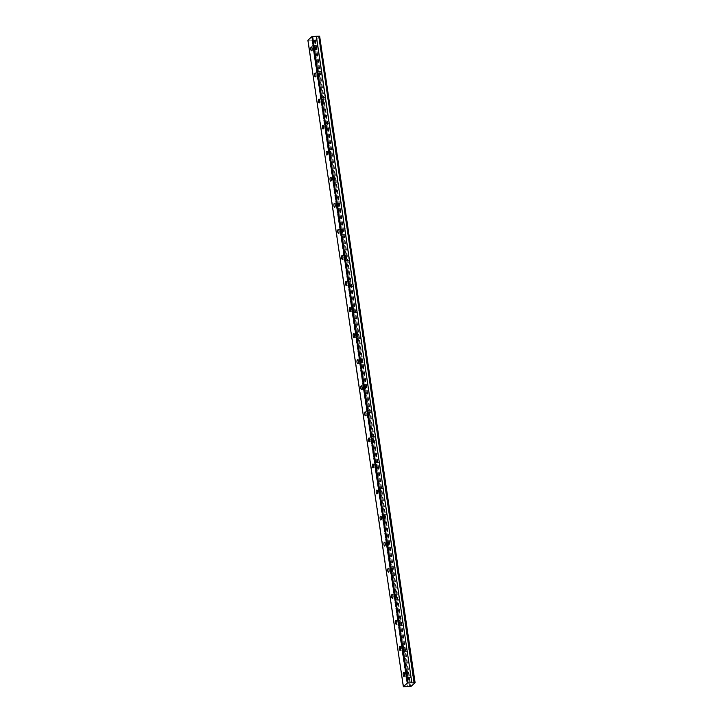<?xml version="1.0" encoding="UTF-8"?>
<svg xmlns="http://www.w3.org/2000/svg" width="723" height="723" viewBox="0 0 723 723"><rect width="100%" height="100%" fill="white"/><g stroke="black" fill="none" stroke-linecap="round" stroke-linejoin="round"><path stroke-width="0.54" stroke-dasharray="3.62 2.71" d="M315.147 48.152A1.916 0.696 -92.1 0 0 314.433 46.814A1.916 0.696 -92.1 0 0 313.863 49.318A1.916 0.696 -92.1 0 0 314.577 50.646A1.916 0.696 -92.1 0 0 315.147 48.152M407.528 673.746A1.916 0.696 -92.1 0 0 406.814 672.417A1.916 0.696 -92.1 0 0 406.245 674.911A1.916 0.696 -92.1 0 0 406.959 676.249A1.916 0.696 -92.1 0 0 407.528 673.746M403.678 647.681A1.916 0.696 -92.1 0 0 402.973 646.353A1.916 0.696 -92.1 0 0 402.395 648.847A1.916 0.696 -92.1 0 0 403.109 650.185A1.916 0.696 -92.1 0 0 403.678 647.681M399.828 621.617A1.916 0.696 -92.1 0 0 399.123 620.28A1.916 0.696 -92.1 0 0 398.545 622.783A1.916 0.696 -92.1 0 0 399.259 624.112A1.916 0.696 -92.1 0 0 399.828 621.617M395.987 595.553A1.916 0.696 -92.1 0 0 395.273 594.216A1.916 0.696 -92.1 0 0 394.695 596.719A1.916 0.696 -92.1 0 0 395.409 598.048A1.916 0.696 -92.1 0 0 395.987 595.553M392.137 569.48A1.916 0.696 -92.1 0 0 391.423 568.151A1.916 0.696 -92.1 0 0 390.854 570.646A1.916 0.696 -92.1 0 0 391.559 571.983A1.916 0.696 -92.1 0 0 392.137 569.48M388.287 543.416A1.916 0.696 -92.1 0 0 387.573 542.087A1.916 0.696 -92.1 0 0 387.004 544.582A1.916 0.696 -92.1 0 0 387.709 545.91A1.916 0.696 -92.1 0 0 388.287 543.416M384.437 517.352A1.916 0.696 -92.1 0 0 383.723 516.014A1.916 0.696 -92.1 0 0 383.154 518.518A1.916 0.696 -92.1 0 0 383.868 519.846A1.916 0.696 -92.1 0 0 384.437 517.352M380.587 491.279A1.916 0.696 -92.1 0 0 379.873 489.95A1.916 0.696 -92.1 0 0 379.304 492.444A1.916 0.696 -92.1 0 0 380.018 493.782A1.916 0.696 -92.1 0 0 380.587 491.279M376.737 465.214A1.916 0.696 -92.1 0 0 376.023 463.886A1.916 0.696 -92.1 0 0 375.454 466.38A1.916 0.696 -92.1 0 0 376.168 467.718A1.916 0.696 -92.1 0 0 376.737 465.214M372.887 439.15A1.916 0.696 -92.1 0 0 372.173 437.813A1.916 0.696 -92.1 0 0 371.604 440.316A1.916 0.696 -92.1 0 0 372.318 441.645A1.916 0.696 -92.1 0 0 372.887 439.15M369.037 413.086A1.916 0.696 -92.1 0 0 368.323 411.749A1.916 0.696 -92.1 0 0 367.754 414.252A1.916 0.696 -92.1 0 0 368.468 415.58A1.916 0.696 -92.1 0 0 369.037 413.086M365.187 387.013A1.916 0.696 -92.1 0 0 364.473 385.684A1.916 0.696 -92.1 0 0 363.904 388.179A1.916 0.696 -92.1 0 0 364.618 389.516A1.916 0.696 -92.1 0 0 365.187 387.013M361.337 360.949A1.916 0.696 -92.1 0 0 360.623 359.62A1.916 0.696 -92.1 0 0 360.054 362.115A1.916 0.696 -92.1 0 0 360.768 363.443A1.916 0.696 -92.1 0 0 361.337 360.949M357.487 334.885A1.916 0.696 -92.1 0 0 356.782 333.547A1.916 0.696 -92.1 0 0 356.204 336.05A1.916 0.696 -92.1 0 0 356.918 337.379A1.916 0.696 -92.1 0 0 357.487 334.885M353.646 308.82A1.916 0.696 -92.1 0 0 352.932 307.483A1.916 0.696 -92.1 0 0 352.354 309.977A1.916 0.696 -92.1 0 0 353.068 311.315A1.916 0.696 -92.1 0 0 353.646 308.82M349.796 282.747A1.916 0.696 -92.1 0 0 349.082 281.419A1.916 0.696 -92.1 0 0 348.504 283.913A1.916 0.696 -92.1 0 0 349.218 285.251A1.916 0.696 -92.1 0 0 349.796 282.747M345.946 256.683A1.916 0.696 -92.1 0 0 345.233 255.346A1.916 0.696 -92.1 0 0 344.663 257.849A1.916 0.696 -92.1 0 0 345.368 259.177A1.916 0.696 -92.1 0 0 345.946 256.683M342.096 230.619A1.916 0.696 -92.1 0 0 341.383 229.281A1.916 0.696 -92.1 0 0 340.813 231.785A1.916 0.696 -92.1 0 0 341.527 233.113A1.916 0.696 -92.1 0 0 342.096 230.619M338.247 204.546A1.916 0.696 -92.1 0 0 337.533 203.217A1.916 0.696 -92.1 0 0 336.963 205.712A1.916 0.696 -92.1 0 0 337.677 207.049A1.916 0.696 -92.1 0 0 338.247 204.546M334.397 178.482A1.916 0.696 -92.1 0 0 333.683 177.153A1.916 0.696 -92.1 0 0 333.113 179.647A1.916 0.696 -92.1 0 0 333.827 180.976A1.916 0.696 -92.1 0 0 334.397 178.482M330.547 152.417A1.916 0.696 -92.1 0 0 329.833 151.08A1.916 0.696 -92.1 0 0 329.263 153.583A1.916 0.696 -92.1 0 0 329.977 154.912A1.916 0.696 -92.1 0 0 330.547 152.417M326.697 126.353A1.916 0.696 -92.1 0 0 325.983 125.016A1.916 0.696 -92.1 0 0 325.413 127.51A1.916 0.696 -92.1 0 0 326.127 128.848A1.916 0.696 -92.1 0 0 326.697 126.353M322.847 100.28A1.916 0.696 -92.1 0 0 322.133 98.952A1.916 0.696 -92.1 0 0 321.563 101.446A1.916 0.696 -92.1 0 0 322.277 102.783A1.916 0.696 -92.1 0 0 322.847 100.28M318.997 74.216A1.916 0.696 -92.1 0 0 318.283 72.887A1.916 0.696 -92.1 0 0 317.713 75.382A1.916 0.696 -92.1 0 0 318.427 76.71A1.916 0.696 -92.1 0 0 318.997 74.216M317.993 49.562A3.29 1.193 87.9 0 1 318.979 45.278A3.29 1.193 87.9 0 1 320.199 47.564A3.29 1.193 87.9 0 1 319.223 51.848A3.29 1.193 87.9 0 1 317.993 49.562M313.402 49.733A3.29 1.193 87.9 0 1 314.388 45.45A3.29 1.193 87.9 0 1 315.608 47.736A3.29 1.193 87.9 0 1 314.632 52.011A3.29 1.193 87.9 0 1 313.402 49.733M410.375 675.165A3.29 1.193 87.9 0 1 411.36 670.881A3.29 1.193 87.9 0 1 412.58 673.167A3.29 1.193 87.9 0 1 411.604 677.442A3.29 1.193 87.9 0 1 410.375 675.165M405.784 675.327A3.29 1.193 87.9 0 1 406.769 671.052A3.29 1.193 87.9 0 1 407.989 673.33A3.29 1.193 87.9 0 1 407.013 677.614A3.29 1.193 87.9 0 1 405.784 675.327M406.534 649.091A3.29 1.193 87.9 0 1 407.51 644.817A3.29 1.193 87.9 0 1 408.73 647.094A3.29 1.193 87.9 0 1 407.754 651.378A3.29 1.193 87.9 0 1 406.534 649.091M401.934 649.263A3.29 1.193 87.9 0 1 402.919 644.979A3.29 1.193 87.9 0 1 404.139 647.266A3.29 1.193 87.9 0 1 403.163 651.55A3.29 1.193 87.9 0 1 401.934 649.263M402.684 623.027A3.29 1.193 87.9 0 1 403.66 618.743A3.29 1.193 87.9 0 1 404.88 621.03A3.29 1.193 87.9 0 1 403.904 625.314A3.29 1.193 87.9 0 1 402.684 623.027M398.093 623.199A3.29 1.193 87.9 0 1 399.069 618.915A3.29 1.193 87.9 0 1 400.289 621.202A3.29 1.193 87.9 0 1 399.313 625.485A3.29 1.193 87.9 0 1 398.093 623.199M398.834 596.963A3.29 1.193 87.9 0 1 399.81 592.679A3.29 1.193 87.9 0 1 401.03 594.966A3.29 1.193 87.9 0 1 400.054 599.25A3.29 1.193 87.9 0 1 398.834 596.963M394.243 597.135A3.29 1.193 87.9 0 1 395.219 592.851A3.29 1.193 87.9 0 1 396.439 595.137A3.29 1.193 87.9 0 1 395.463 599.412A3.29 1.193 87.9 0 1 394.243 597.135M394.984 570.899A3.29 1.193 87.9 0 1 395.96 566.615A3.29 1.193 87.9 0 1 397.18 568.902A3.29 1.193 87.9 0 1 396.204 573.176A3.29 1.193 87.9 0 1 394.984 570.899M390.393 571.062A3.29 1.193 87.9 0 1 391.369 566.778A3.29 1.193 87.9 0 1 392.589 569.064A3.29 1.193 87.9 0 1 391.613 573.348A3.29 1.193 87.9 0 1 390.393 571.062M391.134 544.826A3.29 1.193 87.9 0 1 392.11 540.542A3.29 1.193 87.9 0 1 393.339 542.828A3.29 1.193 87.9 0 1 392.354 547.112A3.29 1.193 87.9 0 1 391.134 544.826M386.543 544.997A3.29 1.193 87.9 0 1 387.519 540.714A3.29 1.193 87.9 0 1 388.739 543A3.29 1.193 87.9 0 1 387.763 547.284A3.29 1.193 87.9 0 1 386.543 544.997M387.284 518.762A3.29 1.193 87.9 0 1 388.26 514.478A3.29 1.193 87.9 0 1 389.489 516.764A3.29 1.193 87.9 0 1 388.504 521.048A3.29 1.193 87.9 0 1 387.284 518.762M382.693 518.933A3.29 1.193 87.9 0 1 383.669 514.649A3.29 1.193 87.9 0 1 384.898 516.936A3.29 1.193 87.9 0 1 383.913 521.22A3.29 1.193 87.9 0 1 382.693 518.933M383.434 492.697A3.29 1.193 87.9 0 1 384.41 488.414A3.29 1.193 87.9 0 1 385.639 490.7A3.29 1.193 87.9 0 1 384.654 494.984A3.29 1.193 87.9 0 1 383.434 492.697M378.843 492.86A3.29 1.193 87.9 0 1 379.819 488.585A3.29 1.193 87.9 0 1 381.048 490.863A3.29 1.193 87.9 0 1 380.063 495.147A3.29 1.193 87.9 0 1 378.843 492.86M379.584 466.624A3.29 1.193 87.9 0 1 380.569 462.349A3.29 1.193 87.9 0 1 381.789 464.627A3.29 1.193 87.9 0 1 380.804 468.911A3.29 1.193 87.9 0 1 379.584 466.624M374.993 466.796A3.29 1.193 87.9 0 1 375.978 462.512A3.29 1.193 87.9 0 1 377.198 464.799A3.29 1.193 87.9 0 1 376.213 469.082A3.29 1.193 87.9 0 1 374.993 466.796M375.734 440.56A3.29 1.193 87.9 0 1 376.719 436.276A3.29 1.193 87.9 0 1 377.939 438.563A3.29 1.193 87.9 0 1 376.954 442.847A3.29 1.193 87.9 0 1 375.734 440.56M371.143 440.732A3.29 1.193 87.9 0 1 372.128 436.448A3.29 1.193 87.9 0 1 373.348 438.734A3.29 1.193 87.9 0 1 372.363 443.018A3.29 1.193 87.9 0 1 371.143 440.732M371.884 414.496A3.29 1.193 87.9 0 1 372.869 410.212A3.29 1.193 87.9 0 1 374.089 412.499A3.29 1.193 87.9 0 1 373.113 416.782A3.29 1.193 87.9 0 1 371.884 414.496M367.293 414.668A3.29 1.193 87.9 0 1 368.278 410.384A3.29 1.193 87.9 0 1 369.498 412.67A3.29 1.193 87.9 0 1 368.513 416.945A3.29 1.193 87.9 0 1 367.293 414.668M368.034 388.432A3.29 1.193 87.9 0 1 369.019 384.148A3.29 1.193 87.9 0 1 370.239 386.434A3.29 1.193 87.9 0 1 369.263 390.709A3.29 1.193 87.9 0 1 368.034 388.432M363.443 388.594A3.29 1.193 87.9 0 1 364.428 384.32A3.29 1.193 87.9 0 1 365.648 386.597A3.29 1.193 87.9 0 1 364.672 390.881A3.29 1.193 87.9 0 1 363.443 388.594M364.184 362.359A3.29 1.193 87.9 0 1 365.169 358.084A3.29 1.193 87.9 0 1 366.389 360.361A3.29 1.193 87.9 0 1 365.413 364.645A3.29 1.193 87.9 0 1 364.184 362.359M359.593 362.53A3.29 1.193 87.9 0 1 360.578 358.247A3.29 1.193 87.9 0 1 361.798 360.533A3.29 1.193 87.9 0 1 360.822 364.817A3.29 1.193 87.9 0 1 359.593 362.53M360.343 336.294A3.29 1.193 87.9 0 1 361.319 332.011A3.29 1.193 87.9 0 1 362.539 334.297A3.29 1.193 87.9 0 1 361.563 338.581A3.29 1.193 87.9 0 1 360.343 336.294M355.752 336.466A3.29 1.193 87.9 0 1 356.728 332.182A3.29 1.193 87.9 0 1 357.948 334.469A3.29 1.193 87.9 0 1 356.972 338.753A3.29 1.193 87.9 0 1 355.752 336.466M356.493 310.23A3.29 1.193 87.9 0 1 357.469 305.946A3.29 1.193 87.9 0 1 358.689 308.233A3.29 1.193 87.9 0 1 357.713 312.517A3.29 1.193 87.9 0 1 356.493 310.23M351.902 310.393A3.29 1.193 87.9 0 1 352.878 306.118A3.29 1.193 87.9 0 1 354.098 308.396A3.29 1.193 87.9 0 1 353.122 312.679A3.29 1.193 87.9 0 1 351.902 310.393M352.643 284.157A3.29 1.193 87.9 0 1 353.619 279.882A3.29 1.193 87.9 0 1 354.839 282.16A3.29 1.193 87.9 0 1 353.863 286.444A3.29 1.193 87.9 0 1 352.643 284.157M348.052 284.329A3.29 1.193 87.9 0 1 349.028 280.045A3.29 1.193 87.9 0 1 350.248 282.332A3.29 1.193 87.9 0 1 349.272 286.615A3.29 1.193 87.9 0 1 348.052 284.329M348.793 258.093A3.29 1.193 87.9 0 1 349.769 253.809A3.29 1.193 87.9 0 1 350.989 256.096A3.29 1.193 87.9 0 1 350.013 260.379A3.29 1.193 87.9 0 1 348.793 258.093M344.202 258.265A3.29 1.193 87.9 0 1 345.178 253.981A3.29 1.193 87.9 0 1 346.398 256.267A3.29 1.193 87.9 0 1 345.422 260.551A3.29 1.193 87.9 0 1 344.202 258.265M344.943 232.029A3.29 1.193 87.9 0 1 345.919 227.745A3.29 1.193 87.9 0 1 347.148 230.031A3.29 1.193 87.9 0 1 346.163 234.315A3.29 1.193 87.9 0 1 344.943 232.029M340.352 232.2A3.29 1.193 87.9 0 1 341.328 227.917A3.29 1.193 87.9 0 1 342.557 230.203A3.29 1.193 87.9 0 1 341.572 234.478A3.29 1.193 87.9 0 1 340.352 232.2M341.093 205.965A3.29 1.193 87.9 0 1 342.069 201.681A3.29 1.193 87.9 0 1 343.298 203.967A3.29 1.193 87.9 0 1 342.313 208.242A3.29 1.193 87.9 0 1 341.093 205.965M336.502 206.127A3.29 1.193 87.9 0 1 337.478 201.853A3.29 1.193 87.9 0 1 338.707 204.13A3.29 1.193 87.9 0 1 337.722 208.414A3.29 1.193 87.9 0 1 336.502 206.127M337.243 179.891A3.29 1.193 87.9 0 1 338.228 175.617A3.29 1.193 87.9 0 1 339.449 177.894A3.29 1.193 87.9 0 1 338.463 182.178A3.29 1.193 87.9 0 1 337.243 179.891M332.652 180.063A3.29 1.193 87.9 0 1 333.628 175.779A3.29 1.193 87.9 0 1 334.857 178.066A3.29 1.193 87.9 0 1 333.872 182.35A3.29 1.193 87.9 0 1 332.652 180.063M333.393 153.827A3.29 1.193 87.9 0 1 334.378 149.544A3.29 1.193 87.9 0 1 335.599 151.83A3.29 1.193 87.9 0 1 334.613 156.114A3.29 1.193 87.9 0 1 333.393 153.827M328.802 153.999A3.29 1.193 87.9 0 1 329.787 149.715A3.29 1.193 87.9 0 1 331.007 152.002A3.29 1.193 87.9 0 1 330.022 156.285A3.29 1.193 87.9 0 1 328.802 153.999M329.543 127.763A3.29 1.193 87.9 0 1 330.528 123.479A3.29 1.193 87.9 0 1 331.749 125.766A3.29 1.193 87.9 0 1 330.763 130.05A3.29 1.193 87.9 0 1 329.543 127.763M324.952 127.935A3.29 1.193 87.9 0 1 325.937 123.651A3.29 1.193 87.9 0 1 327.158 125.938A3.29 1.193 87.9 0 1 326.172 130.212A3.29 1.193 87.9 0 1 324.952 127.935M325.693 101.699A3.29 1.193 87.9 0 1 326.679 97.415A3.29 1.193 87.9 0 1 327.899 99.702A3.29 1.193 87.9 0 1 326.923 103.976A3.29 1.193 87.9 0 1 325.693 101.699M321.102 101.862A3.29 1.193 87.9 0 1 322.087 97.578A3.29 1.193 87.9 0 1 323.308 99.864A3.29 1.193 87.9 0 1 322.331 104.148A3.29 1.193 87.9 0 1 321.102 101.862M321.843 75.626A3.29 1.193 87.9 0 1 322.829 71.342A3.29 1.193 87.9 0 1 324.049 73.629A3.29 1.193 87.9 0 1 323.073 77.912A3.29 1.193 87.9 0 1 321.843 75.626M317.252 75.798A3.29 1.193 87.9 0 1 318.237 71.514A3.29 1.193 87.9 0 1 319.458 73.8A3.29 1.193 87.9 0 1 318.481 78.084A3.29 1.193 87.9 0 1 317.252 75.798M307.89 40.253L315.463 40.036L319.647 36.24M403.678 686.85L308.215 40.398M315.463 40.036L410.926 686.489M315.047 40.145L410.51 686.597M312.038 40.235L407.492 686.687M409.706 686.606L314.243 40.154M407.338 686.714L311.875 40.262M314.351 40.172L409.805 686.624M311.378 46.932L314.433 46.814M403.759 672.526L406.814 672.417M399.909 646.461L402.973 646.353M396.059 620.397L399.123 620.28M392.209 594.333L395.273 594.216M388.359 568.26L391.423 568.151M384.509 542.196L387.573 542.087M380.66 516.132L383.723 516.014M376.81 490.067L379.873 489.95M372.96 463.994L376.023 463.886M369.119 437.93L372.173 437.813M365.269 411.866L368.323 411.749M361.419 385.793L364.473 385.684M357.569 359.729L360.623 359.62M353.719 333.665L356.782 333.547M349.869 307.6L352.932 307.483M346.019 281.527L349.082 281.419M342.169 255.463L345.233 255.346M338.319 229.399L341.383 229.281M334.469 203.326L337.533 203.217M330.619 177.262L333.683 177.153M326.769 151.197L329.833 151.08M322.928 125.133L325.983 125.016M319.078 99.06L322.133 98.952M315.228 72.996L318.283 72.887M314.388 45.45L318.979 45.278M406.769 671.052L411.36 670.881M402.919 644.979L407.51 644.817M399.069 618.915L403.66 618.743M395.219 592.851L399.81 592.679M391.369 566.778L395.96 566.615M387.519 540.714L392.11 540.542M383.669 514.649L388.26 514.478M379.819 488.585L384.41 488.414M375.978 462.512L380.569 462.349M372.128 436.448L376.719 436.276M368.278 410.384L372.869 410.212M364.428 384.32L369.019 384.148M360.578 358.247L365.169 358.084M356.728 332.182L361.319 332.011M352.878 306.118L357.469 305.946M349.028 280.045L353.619 279.882M345.178 253.981L349.769 253.809M341.328 227.917L345.919 227.745M337.478 201.853L342.069 201.681M333.628 175.779L338.228 175.617M329.787 149.715L334.378 149.544M325.937 123.651L330.528 123.479M322.087 97.578L326.679 97.415M318.237 71.514L322.829 71.342M311.514 50.764L314.577 50.646M403.895 676.357L406.959 676.249M400.045 650.293L403.109 650.185M396.204 624.229L399.259 624.112M392.354 598.156L395.409 598.048M388.504 572.092L391.559 571.983M384.654 546.028L387.709 545.91M380.804 519.964L383.868 519.846M376.954 493.89L380.018 493.782M373.104 467.826L376.168 467.718M369.254 441.762L372.318 441.645M365.404 415.689L368.468 415.58M361.554 389.625L364.618 389.516M357.704 363.561L360.768 363.443M353.854 337.496L356.918 337.379M350.013 311.423L353.068 311.315M346.163 285.359L349.218 285.251M342.313 259.295L345.368 259.177M338.463 233.231L341.527 233.113M334.613 207.158L337.677 207.049M330.763 181.093L333.827 180.976M326.913 155.029L329.977 154.912M323.064 128.956L326.127 128.848M319.214 102.892L322.277 102.783M315.364 76.828L318.427 76.71M314.632 52.011L319.223 51.848M407.013 677.614L411.604 677.442M403.163 651.55L407.754 651.378M399.313 625.485L403.904 625.314M395.463 599.412L400.054 599.25M391.613 573.348L396.204 573.176M387.763 547.284L392.354 547.112M383.913 521.22L388.504 521.048M380.063 495.147L384.654 494.984M376.213 469.082L380.804 468.911M372.363 443.018L376.954 442.847M368.513 416.945L373.113 416.782M364.672 390.881L369.263 390.709M360.822 364.817L365.413 364.645M356.972 338.753L361.563 338.581M353.122 312.679L357.713 312.517M349.272 286.615L353.863 286.444M345.422 260.551L350.013 260.379M341.572 234.478L346.163 234.315M337.722 208.414L342.313 208.242M333.872 182.35L338.463 182.178M330.022 156.285L334.613 156.114M326.172 130.212L330.763 130.05M322.331 104.148L326.923 103.976M318.481 78.084L323.073 77.912"/><path stroke-width="1.08" d="M312.092 48.26A1.916 0.696 -92.1 0 0 311.378 46.932A1.916 0.696 -92.1 0 0 310.809 49.426A1.916 0.696 -92.1 0 0 311.514 50.764A1.916 0.696 -92.1 0 0 312.092 48.26M404.473 673.863A1.916 0.696 -92.1 0 0 403.759 672.526A1.916 0.696 -92.1 0 0 403.181 675.029A1.916 0.696 -92.1 0 0 403.895 676.357A1.916 0.696 -92.1 0 0 404.473 673.863M400.623 647.799A1.916 0.696 -92.1 0 0 399.909 646.461A1.916 0.696 -92.1 0 0 399.34 648.965A1.916 0.696 -92.1 0 0 400.045 650.293A1.916 0.696 -92.1 0 0 400.623 647.799M396.773 621.726A1.916 0.696 -92.1 0 0 396.059 620.397A1.916 0.696 -92.1 0 0 395.49 622.892A1.916 0.696 -92.1 0 0 396.204 624.229A1.916 0.696 -92.1 0 0 396.773 621.726M392.923 595.662A1.916 0.696 -92.1 0 0 392.209 594.333A1.916 0.696 -92.1 0 0 391.64 596.827A1.916 0.696 -92.1 0 0 392.354 598.156A1.916 0.696 -92.1 0 0 392.923 595.662M389.073 569.597A1.916 0.696 -92.1 0 0 388.359 568.26A1.916 0.696 -92.1 0 0 387.79 570.763A1.916 0.696 -92.1 0 0 388.504 572.092A1.916 0.696 -92.1 0 0 389.073 569.597M385.223 543.533A1.916 0.696 -92.1 0 0 384.509 542.196A1.916 0.696 -92.1 0 0 383.94 544.69A1.916 0.696 -92.1 0 0 384.654 546.028A1.916 0.696 -92.1 0 0 385.223 543.533M381.373 517.46A1.916 0.696 -92.1 0 0 380.66 516.132A1.916 0.696 -92.1 0 0 380.09 518.626A1.916 0.696 -92.1 0 0 380.804 519.964A1.916 0.696 -92.1 0 0 381.373 517.46M377.523 491.396A1.916 0.696 -92.1 0 0 376.81 490.067A1.916 0.696 -92.1 0 0 376.24 492.562A1.916 0.696 -92.1 0 0 376.954 493.89A1.916 0.696 -92.1 0 0 377.523 491.396M373.674 465.332A1.916 0.696 -92.1 0 0 372.96 463.994A1.916 0.696 -92.1 0 0 372.39 466.498A1.916 0.696 -92.1 0 0 373.104 467.826A1.916 0.696 -92.1 0 0 373.674 465.332M369.824 439.259A1.916 0.696 -92.1 0 0 369.119 437.93A1.916 0.696 -92.1 0 0 368.54 440.424A1.916 0.696 -92.1 0 0 369.254 441.762A1.916 0.696 -92.1 0 0 369.824 439.259M365.974 413.195A1.916 0.696 -92.1 0 0 365.269 411.866A1.916 0.696 -92.1 0 0 364.69 414.36A1.916 0.696 -92.1 0 0 365.404 415.689A1.916 0.696 -92.1 0 0 365.974 413.195M362.133 387.13A1.916 0.696 -92.1 0 0 361.419 385.793A1.916 0.696 -92.1 0 0 360.84 388.296A1.916 0.696 -92.1 0 0 361.554 389.625A1.916 0.696 -92.1 0 0 362.133 387.13M358.283 361.066A1.916 0.696 -92.1 0 0 357.569 359.729A1.916 0.696 -92.1 0 0 356.999 362.223A1.916 0.696 -92.1 0 0 357.704 363.561A1.916 0.696 -92.1 0 0 358.283 361.066M354.433 334.993A1.916 0.696 -92.1 0 0 353.719 333.665A1.916 0.696 -92.1 0 0 353.149 336.159A1.916 0.696 -92.1 0 0 353.854 337.496A1.916 0.696 -92.1 0 0 354.433 334.993M350.583 308.929A1.916 0.696 -92.1 0 0 349.869 307.6A1.916 0.696 -92.1 0 0 349.299 310.095A1.916 0.696 -92.1 0 0 350.013 311.423A1.916 0.696 -92.1 0 0 350.583 308.929M346.733 282.865A1.916 0.696 -92.1 0 0 346.019 281.527A1.916 0.696 -92.1 0 0 345.449 284.031A1.916 0.696 -92.1 0 0 346.163 285.359A1.916 0.696 -92.1 0 0 346.733 282.865M342.883 256.792A1.916 0.696 -92.1 0 0 342.169 255.463A1.916 0.696 -92.1 0 0 341.599 257.957A1.916 0.696 -92.1 0 0 342.313 259.295A1.916 0.696 -92.1 0 0 342.883 256.792M339.033 230.727A1.916 0.696 -92.1 0 0 338.319 229.399A1.916 0.696 -92.1 0 0 337.749 231.893A1.916 0.696 -92.1 0 0 338.463 233.231A1.916 0.696 -92.1 0 0 339.033 230.727M335.183 204.663A1.916 0.696 -92.1 0 0 334.469 203.326A1.916 0.696 -92.1 0 0 333.899 205.829A1.916 0.696 -92.1 0 0 334.613 207.158A1.916 0.696 -92.1 0 0 335.183 204.663M331.333 178.599A1.916 0.696 -92.1 0 0 330.619 177.262A1.916 0.696 -92.1 0 0 330.05 179.765A1.916 0.696 -92.1 0 0 330.763 181.093A1.916 0.696 -92.1 0 0 331.333 178.599M327.483 152.526A1.916 0.696 -92.1 0 0 326.769 151.197A1.916 0.696 -92.1 0 0 326.2 153.692A1.916 0.696 -92.1 0 0 326.913 155.029A1.916 0.696 -92.1 0 0 327.483 152.526M323.633 126.462A1.916 0.696 -92.1 0 0 322.928 125.133A1.916 0.696 -92.1 0 0 322.35 127.628A1.916 0.696 -92.1 0 0 323.064 128.956A1.916 0.696 -92.1 0 0 323.633 126.462M319.792 100.398A1.916 0.696 -92.1 0 0 319.078 99.06A1.916 0.696 -92.1 0 0 318.5 101.563A1.916 0.696 -92.1 0 0 319.214 102.892A1.916 0.696 -92.1 0 0 319.792 100.398M315.942 74.324A1.916 0.696 -92.1 0 0 315.228 72.996A1.916 0.696 -92.1 0 0 314.65 75.49A1.916 0.696 -92.1 0 0 315.364 76.828A1.916 0.696 -92.1 0 0 315.942 74.324M403.353 686.705L410.926 686.489L415.11 682.693L414.216 682.629L318.753 36.177L414.053 682.657L412.716 682.91L411.848 682.738L316.385 36.286L311.929 36.584L407.383 683.045L403.353 686.705L307.89 40.253L311.929 36.584M318.59 36.204L316.385 36.286M318.753 36.177L319.647 36.24L415.11 682.693M316.276 36.267L411.848 682.738M411.739 682.72L407.383 683.045M312.616 36.403L408.079 682.855M414.912 682.602L319.458 36.15"/></g></svg>
